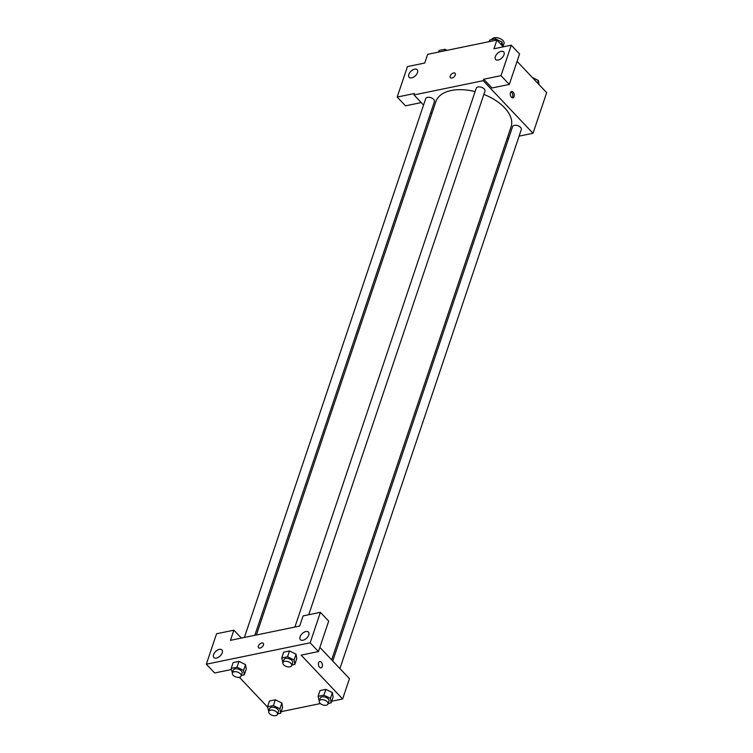 <?xml version="1.0" encoding="UTF-8"?>
<svg xmlns="http://www.w3.org/2000/svg" width="753" height="753" viewBox="0 0 753 753"><rect width="100%" height="100%" fill="white"/><g stroke="black" fill="none" stroke-linecap="round" stroke-linejoin="round"><path stroke-width="1.13" d="M503.042 46.564L504.021 43.646A6.448 3.586 -161.4 0 0 502.957 40.549A6.448 3.586 -161.4 0 0 496.566 37.65A6.448 3.586 -161.4 0 0 491.803 39.532L491.775 39.617M421.238 102.587L405.49 105.834L397.189 97.062L407.439 66.603L424.748 63.036L427.676 54.329L496.886 40.06L503.296 46.837M517.066 61.379L546.678 92.666L533.011 133.281L519.09 136.142M431.798 113.75L430.725 112.611M423.553 105.034L414.009 94.944L414.489 93.494L397.189 97.062M417.491 72.627A5.525 3.172 -43.4 0 0 417.181 69.718A5.525 3.172 -43.4 0 0 410.987 71.215A5.525 3.172 -43.4 0 0 409.152 77.324A5.525 3.172 -43.4 0 0 413.557 77.154A5.525 3.172 -43.4 0 0 417.491 72.627M508.651 138.298L507.089 138.627M510.449 92.732A3.219 1.939 -101.7 0 1 511.607 91.49A3.219 1.939 -101.7 0 1 514.158 94.257A3.219 1.939 -101.7 0 1 512.915 97.805A3.219 1.939 -101.7 0 1 510.769 96.233A3.219 1.939 -101.7 0 1 510.449 92.732M496.886 40.06L493.959 48.766L511.259 45.189L519.561 53.962L509.31 84.421L492.001 87.988L483.708 79.225L483.219 80.675L533.011 133.281M512.134 97.711A3.219 1.939 78.3 0 0 512.708 94.558A3.219 1.939 78.3 0 0 510.929 91.885M504.002 54.79A5.525 3.172 -43.4 0 0 503.691 51.882A5.525 3.172 -43.4 0 0 497.498 53.378A5.525 3.172 -43.4 0 0 495.662 59.478A5.525 3.172 -43.4 0 0 500.067 59.308A5.525 3.172 -43.4 0 0 504.002 54.79M509.31 84.421L501.009 75.658L483.708 79.225M511.259 45.189L501.009 75.658M451.904 78.02A3.219 1.845 136.6 0 1 450.416 77.7A3.219 1.845 136.6 0 1 451.489 74.142A3.219 1.845 136.6 0 1 455.104 73.267A3.219 1.845 136.6 0 1 454.803 75.921A3.219 1.845 136.6 0 1 451.904 78.02M414.009 94.944L483.219 80.675M455.104 73.267A3.219 1.845 -43.4 0 0 451.489 74.142A3.219 1.845 -43.4 0 0 450.416 77.7M339.914 668.579L521.311 129.572A4.603 2.56 -161.4 0 0 517.763 125.676A4.603 2.56 -161.4 0 0 512.577 126.636L332.741 661.002M254.815 635.316L434.434 101.589A4.603 2.56 -161.4 0 0 433.672 99.377A4.603 2.56 -161.4 0 0 429.106 97.306A4.603 2.56 -161.4 0 0 425.709 98.652L244.377 637.462M308.758 614.74L484.96 91.169A4.603 2.56 -161.4 0 0 484.198 88.958A4.603 2.56 -161.4 0 0 479.633 86.887A4.603 2.56 -161.4 0 0 476.235 88.233L294.903 627.051M331.668 659.863L511.08 126.758A39.645 22.063 -161.4 0 0 504.538 107.717A39.645 22.063 -161.4 0 0 483.868 94.407M475.096 91.602A39.645 22.063 -161.4 0 0 435.931 101.467L256.387 634.986M299.675 626.063L230.465 640.332L233.882 630.186L216.572 633.753L206.322 664.212L310.142 642.798L320.392 612.34L303.092 615.907L299.675 626.063M319.856 647.382L349.467 678.669L342.634 698.972L331.697 701.231M263.446 645.01A3.219 1.845 136.6 0 1 261.15 647.646A3.219 1.845 136.6 0 1 258.58 647.74A3.219 1.845 136.6 0 1 259.644 644.182A3.219 1.845 136.6 0 1 263.258 643.307A3.219 1.845 136.6 0 1 263.446 645.01M222.229 652.832A5.525 3.172 136.6 0 1 218.295 657.35A5.525 3.172 136.6 0 1 213.89 657.52A5.525 3.172 136.6 0 1 215.725 651.42A5.525 3.172 136.6 0 1 221.919 649.924A5.525 3.172 136.6 0 1 222.229 652.832M308.749 634.995A5.525 3.172 136.6 0 1 304.814 639.513A5.525 3.172 136.6 0 1 300.409 639.683A5.525 3.172 136.6 0 1 302.245 633.584A5.525 3.172 136.6 0 1 308.438 632.087A5.525 3.172 136.6 0 1 308.749 634.995M263.258 643.316A3.219 1.845 -43.4 0 0 259.653 644.182A3.219 1.845 -43.4 0 0 258.58 647.74M320.392 612.34L328.694 621.112L318.444 651.571L301.134 655.138L342.634 698.972M318.444 651.571L310.142 642.798M206.322 664.212L214.624 672.975L231.378 669.521M241.365 638.083L233.882 630.186M241.129 675.987L242.108 673.088A4.603 2.56 -161.4 0 0 241.346 670.876A4.603 2.56 -161.4 0 0 236.771 668.805A4.603 2.56 -161.4 0 0 233.374 670.151L232.395 673.05A4.603 2.56 -161.4 0 0 235.943 676.947A4.603 2.56 -161.4 0 0 241.129 675.987A4.603 2.56 -161.4 0 0 240.367 673.775A4.603 2.56 -161.4 0 0 235.802 671.704A4.603 2.56 -161.4 0 0 232.395 673.05L231.199 668.382L233.148 662.584L238.974 661.379L245.525 664.607L246.24 669.05L244.283 674.857L241.308 675.469M277.471 714.39L278.45 711.491A4.603 2.56 -161.4 0 0 277.688 709.279A4.603 2.56 -161.4 0 0 273.123 707.208A4.603 2.56 -161.4 0 0 269.725 708.554L268.746 711.453A4.603 2.56 -161.4 0 0 272.294 715.35A4.603 2.56 -161.4 0 0 277.471 714.39A4.603 2.56 -161.4 0 0 276.718 712.178A4.603 2.56 -161.4 0 0 272.144 710.107A4.603 2.56 -161.4 0 0 268.746 711.453L267.541 706.785L269.499 700.987L275.325 699.782L281.867 703.01L282.582 707.453L280.634 713.251L277.65 713.872M327.997 703.97L328.976 701.071A4.603 2.56 -161.4 0 0 328.214 698.859A4.603 2.56 -161.4 0 0 323.649 696.789A4.603 2.56 -161.4 0 0 320.251 698.135L319.272 701.034A4.603 2.56 -161.4 0 0 322.821 704.93A4.603 2.56 -161.4 0 0 327.997 703.97A4.603 2.56 -161.4 0 0 327.244 701.758A4.603 2.56 -161.4 0 0 322.67 699.688A4.603 2.56 -161.4 0 0 319.272 701.034L318.067 696.365L320.016 690.567L325.851 689.362L332.393 692.591M291.656 665.567L292.635 662.668A4.603 2.56 -161.4 0 0 291.872 660.456A4.603 2.56 -161.4 0 0 287.298 658.386A4.603 2.56 -161.4 0 0 283.9 659.732L282.921 662.631A4.603 2.56 -161.4 0 0 286.469 666.527A4.603 2.56 -161.4 0 0 291.656 665.567A4.603 2.56 -161.4 0 0 290.893 663.355A4.603 2.56 -161.4 0 0 286.319 661.294A4.603 2.56 -161.4 0 0 282.921 662.631L281.726 657.962L283.674 652.164L289.5 650.959L296.051 654.188M267.588 707.095L239.36 677.258M320.364 703.566L281.17 711.651M318.604 662.772A3.219 1.939 -101.7 0 1 319.771 661.539A3.219 1.939 -101.7 0 1 322.322 664.306A3.219 1.939 -101.7 0 1 321.07 667.855A3.219 1.939 -101.7 0 1 318.924 666.283A3.219 1.939 -101.7 0 1 318.604 662.772M321.07 667.855A3.219 1.939 78.3 0 0 322.312 664.306A3.219 1.939 78.3 0 0 319.771 661.539M318.067 696.365L323.894 695.16L330.435 698.398L331.16 702.841L328.176 703.453M320.016 690.567L325.851 689.362L332.393 692.6L333.108 697.033L331.16 702.841M323.894 695.16L325.851 689.362M330.435 698.398L332.393 692.6M267.541 706.785L273.367 705.58L279.918 708.818L280.634 713.251M269.499 700.987L275.325 699.782L281.867 703.02L279.918 708.818M273.367 705.58L275.325 699.782M281.726 657.962L287.552 656.767L294.094 659.995L294.809 664.438L291.825 665.05M283.674 652.164L289.5 650.959L296.042 654.197L296.767 658.63L294.809 664.438M287.552 656.767L289.5 650.959M294.094 659.995L296.042 654.197M231.199 668.382L237.026 667.186L243.567 670.415L244.283 674.857M233.148 662.584L238.974 661.379L245.516 664.617L243.567 670.415M237.026 667.186L238.974 661.379M532.296 77.474L538.395 80.486L539.054 84.618M537.538 83.009L538.395 80.486M489.13 41.66L489.676 40.05L495.502 38.845L502.044 42.083L502.712 46.215M494.956 40.455L495.502 38.845M501.197 44.606L502.044 42.083M438.604 52.079L439.15 50.47L444.976 49.265L447.113 50.319M444.43 50.875L444.976 49.265"/></g></svg>
